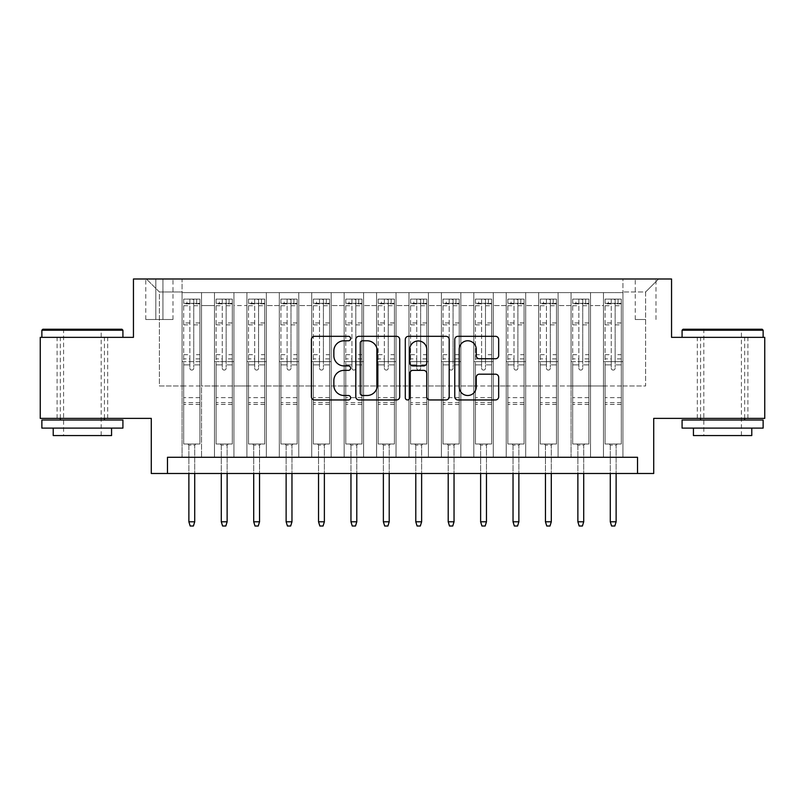 <?xml version="1.0" encoding="UTF-8"?>
<svg xmlns="http://www.w3.org/2000/svg" width="805" height="805" viewBox="0 0 805 805"><rect width="100%" height="100%" fill="white"/><g stroke="black" fill="none" stroke-linecap="round" stroke-linejoin="round"><path stroke-width="0.6" stroke-dasharray="4.03 3.02" d="M350.638 338.543A2.224 2.224 0 0 0 348.404 336.319L314.604 336.319A3.18 3.18 0 0 0 311.424 339.499L311.424 396.774A3.18 3.18 0 0 0 314.604 399.954L348.404 399.954A2.224 2.224 0 0 0 350.638 397.73A2.224 2.224 0 0 0 348.404 395.507L344.037 395.507A10.183 10.183 0 0 1 333.854 385.323L333.854 380.544A10.183 10.183 0 0 1 344.037 370.37L348.404 370.37A2.224 2.224 0 0 0 350.638 368.137A2.224 2.224 0 0 0 348.404 365.913L344.037 365.913A10.183 10.183 0 0 1 333.854 355.73L333.854 350.96A10.183 10.183 0 0 1 344.037 340.777L348.404 340.777A2.224 2.224 0 0 0 350.638 338.543M722.608 337.345L682.087 337.345L722.608 337.345M722.608 418.389L697.321 418.389L722.608 418.389M82.392 337.345L122.913 337.345L82.392 337.345M82.392 418.389L107.679 418.389L82.392 418.389M645.62 278.993L635.246 278.993L645.62 278.993M645.62 319.515L635.246 319.515L645.62 319.515M764.75 337.345L764.75 418.389L653.72 418.389L653.72 473.491L151.28 473.491L151.28 418.389L40.25 418.389L40.25 337.345L133.449 337.345L133.449 278.993L671.551 278.993L671.551 337.345L764.75 337.345M622.929 457.28L622.929 292.607L182.071 292.607L182.071 457.28L201.522 457.28L182.071 457.28L201.522 457.28L182.071 457.28L182.071 292.607L201.522 292.607L201.522 457.28L201.522 292.607L201.522 385.967L214.482 385.967L201.522 385.967L201.522 292.607L182.071 292.607L622.929 292.607L622.929 457.28L603.478 457.28L603.478 292.607L571.067 292.607L571.067 457.28L571.067 292.607L590.518 292.607L590.518 457.28L590.518 292.607L590.518 385.967L590.518 292.607L603.478 292.607L603.478 457.28L622.929 457.28L603.478 457.28L622.929 457.28L622.929 291.963L622.929 385.967L645.62 385.967L645.62 291.963L622.929 291.963L645.62 291.963L645.62 385.967L622.929 385.967L622.929 361.656L622.929 457.28M571.067 457.28L590.518 457.28L571.067 457.28L590.518 457.28L571.067 457.28L571.067 361.656L571.067 385.967L558.096 385.967L558.096 305.578L558.096 385.967L571.067 385.967L571.067 305.578L571.067 385.967L603.478 385.967L590.518 385.967L590.518 361.656L590.518 385.967L571.067 385.967L571.067 361.656L590.518 361.656L590.518 457.28L590.518 361.656L571.067 361.656L571.067 457.28M558.096 457.28L558.096 292.607L538.646 292.607L538.646 457.28L538.646 292.607L558.096 292.607L558.096 457.28L538.646 457.28L558.096 457.28L538.646 457.28L558.096 457.28L558.096 361.656L558.096 457.28M525.685 457.28L525.685 292.607L506.234 292.607L506.234 457.28L506.234 292.607L525.685 292.607L525.685 457.28L506.234 457.28L525.685 457.28L506.234 457.28L525.685 457.28L525.685 305.578L525.685 385.967L538.646 385.967L525.685 385.967L525.685 361.656L525.685 457.28M493.264 457.28L493.264 292.607L473.813 292.607L473.813 457.28L473.813 292.607L493.264 292.607L493.264 457.28L473.813 457.28L493.264 457.28L473.813 457.28L493.264 457.28L493.264 305.578L493.264 385.967L506.234 385.967L493.264 385.967L493.264 361.656L493.264 457.28M460.852 457.28L460.852 292.607L441.402 292.607L441.402 457.28L441.402 292.607L460.852 292.607L460.852 457.28L441.402 457.28L460.852 457.28L441.402 457.28L460.852 457.28L460.852 305.578L460.852 385.967L473.813 385.967L460.852 385.967L460.852 361.656L460.852 457.28M428.431 457.28L428.431 292.607L408.98 292.607L408.98 457.28L408.98 292.607L428.431 292.607L428.431 457.28L408.98 457.28L428.431 457.28L408.98 457.28L428.431 457.28L428.431 305.578L428.431 385.967L441.402 385.967L428.431 385.967L428.431 361.656L428.431 457.28M396.02 457.28L396.02 292.607L376.569 292.607L376.569 457.28L376.569 292.607L396.02 292.607L396.02 457.28L376.569 457.28L396.02 457.28L376.569 457.28L396.02 457.28L396.02 305.578L396.02 385.967L408.98 385.967L396.02 385.967L396.02 361.656L396.02 457.28M363.598 457.28L363.598 292.607L344.148 292.607L344.148 457.28L344.148 292.607L363.598 292.607L363.598 457.28L344.148 457.28L363.598 457.28L344.148 457.28L363.598 457.28L363.598 305.578L363.598 385.967L376.569 385.967L363.598 385.967L363.598 361.656L363.598 457.28M331.187 457.28L331.187 292.607L311.736 292.607L311.736 457.28L311.736 292.607L331.187 292.607L331.187 457.28L311.736 457.28L331.187 457.28L311.736 457.28L331.187 457.28L331.187 305.578L331.187 385.967L344.148 385.967L331.187 385.967L331.187 361.656L331.187 457.28M298.766 457.28L298.766 292.607L279.315 292.607L279.315 457.28L279.315 292.607L298.766 292.607L298.766 457.28L279.315 457.28L298.766 457.28L279.315 457.28L298.766 457.28L298.766 305.578L298.766 385.967L311.736 385.967L298.766 385.967L298.766 361.656L298.766 457.28M266.354 457.28L266.354 292.607L246.904 292.607L246.904 457.28L246.904 292.607L266.354 292.607L266.354 457.28L246.904 457.28L266.354 457.28L246.904 457.28L266.354 457.28L266.354 305.578L266.354 385.967L279.315 385.967L266.354 385.967L266.354 361.656L266.354 457.28M233.933 457.28L233.933 292.607L214.482 292.607L214.482 457.28L214.482 292.607L233.933 292.607L233.933 457.28L214.482 457.28L233.933 457.28L214.482 457.28L233.933 457.28L233.933 361.656L233.933 457.28M603.478 305.578L603.478 385.967L603.478 292.607L603.478 305.578L590.518 305.578L603.478 305.578M538.646 305.578L538.646 385.967L538.646 292.607L525.685 292.607L525.685 305.578L525.685 292.607L538.646 292.607L538.646 305.578L525.685 305.578L538.646 305.578M506.234 305.578L506.234 385.967L506.234 292.607L493.264 292.607L493.264 305.578L493.264 292.607L506.234 292.607L506.234 305.578L493.264 305.578L506.234 305.578M473.813 305.578L473.813 385.967L473.813 292.607L460.852 292.607L460.852 305.578L460.852 292.607L473.813 292.607L473.813 305.578L460.852 305.578L473.813 305.578M441.402 305.578L441.402 385.967L441.402 292.607L428.431 292.607L428.431 305.578L428.431 292.607L441.402 292.607L441.402 305.578L428.431 305.578L441.402 305.578M408.98 305.578L408.98 385.967L408.98 292.607L396.02 292.607L396.02 305.578L396.02 292.607L408.98 292.607L408.98 305.578L396.02 305.578L408.98 305.578M376.569 305.578L376.569 385.967L376.569 292.607L363.598 292.607L363.598 305.578L363.598 292.607L376.569 292.607L376.569 305.578L363.598 305.578L376.569 305.578M344.148 305.578L344.148 385.967L344.148 292.607L331.187 292.607L331.187 305.578L331.187 292.607L344.148 292.607L344.148 305.578L331.187 305.578L344.148 305.578M311.736 305.578L311.736 385.967L311.736 292.607L298.766 292.607L298.766 305.578L298.766 292.607L311.736 292.607L311.736 305.578L298.766 305.578L311.736 305.578M279.315 305.578L279.315 385.967L279.315 292.607L266.354 292.607L266.354 305.578L266.354 292.607L279.315 292.607L279.315 305.578L266.354 305.578L279.315 305.578M233.933 305.578L233.933 385.967L233.933 292.607L233.933 305.578L246.904 305.578L246.904 385.967L233.933 385.967L246.904 385.967L246.904 292.607L233.933 292.607L246.904 292.607L246.904 305.578L233.933 305.578M167.48 473.491L167.48 457.28L167.48 473.491L167.48 457.28L637.52 457.28L167.48 457.28L637.52 457.28L637.52 473.491M155.818 278.993L145.765 278.993L155.818 278.993L155.818 319.515L145.765 319.515L162.942 319.515L155.818 319.515L155.818 278.993M162.942 278.993L172.995 278.993L162.942 278.993L162.942 319.515L172.995 319.515L162.942 319.515L162.942 278.993M622.929 278.993L182.071 278.993L658.591 278.993L622.929 278.993L622.929 292.607L622.929 278.993M182.071 278.993L146.409 278.993L182.071 278.993L182.071 385.967L159.38 385.967L159.38 291.963L182.071 291.963L159.38 291.963L146.409 278.993L159.38 291.963L159.38 385.967L182.071 385.967L182.071 278.993M214.482 305.578L214.482 385.967L214.482 292.607L201.522 292.607L214.482 292.607L214.482 305.578L201.522 305.578L214.482 305.578M571.067 292.607L558.096 292.607L558.096 305.578L558.096 292.607L571.067 292.607L571.067 305.578L571.067 292.607M538.646 385.967L558.096 385.967L538.646 385.967L538.646 361.656L538.646 385.967M506.234 385.967L525.685 385.967L506.234 385.967L506.234 361.656L506.234 385.967M473.813 385.967L493.264 385.967L473.813 385.967L473.813 361.656L473.813 385.967M441.402 385.967L460.852 385.967L441.402 385.967L441.402 361.656L441.402 385.967M408.98 385.967L428.431 385.967L408.98 385.967L408.98 361.656L408.98 385.967M376.569 385.967L396.02 385.967L376.569 385.967L376.569 361.656L376.569 385.967M344.148 385.967L363.598 385.967L344.148 385.967L344.148 361.656L344.148 385.967M311.736 385.967L331.187 385.967L311.736 385.967L311.736 361.656L311.736 385.967M279.315 385.967L298.766 385.967L279.315 385.967L279.315 361.656L279.315 385.967M246.904 385.967L266.354 385.967L246.904 385.967L246.904 361.656L246.904 385.967M214.482 385.967L233.933 385.967L233.933 361.656L233.933 385.967L214.482 385.967L214.482 361.656L233.933 361.656L214.482 361.656L214.482 457.28L214.482 385.967M182.071 385.967L201.522 385.967L201.522 361.656L201.522 457.28L201.522 361.656L201.522 385.967L182.071 385.967L182.071 361.656L201.522 361.656L182.071 361.656L182.071 457.28L182.071 385.967M603.478 385.967L622.929 385.967L603.478 385.967L603.478 361.656L603.478 385.967M182.071 361.656L201.522 361.656L182.071 361.656M214.482 361.656L233.933 361.656L214.482 361.656M246.904 361.656L266.354 361.656L246.904 361.656L246.904 457.28L246.904 361.656L266.354 361.656L246.904 361.656M279.315 361.656L298.766 361.656L279.315 361.656L279.315 457.28L279.315 361.656L298.766 361.656L279.315 361.656M311.736 361.656L331.187 361.656L311.736 361.656L311.736 457.28L311.736 361.656L331.187 361.656L311.736 361.656M344.148 361.656L363.598 361.656L344.148 361.656L344.148 457.28L344.148 361.656L363.598 361.656L344.148 361.656M376.569 361.656L396.02 361.656L376.569 361.656L376.569 457.28L376.569 361.656L396.02 361.656L376.569 361.656M408.98 361.656L428.431 361.656L408.98 361.656L408.98 457.28L408.98 361.656L428.431 361.656L408.98 361.656M441.402 361.656L460.852 361.656L441.402 361.656L441.402 457.28L441.402 361.656L460.852 361.656L441.402 361.656M473.813 361.656L493.264 361.656L473.813 361.656L473.813 457.28L473.813 361.656L493.264 361.656L473.813 361.656M506.234 361.656L525.685 361.656L506.234 361.656L506.234 457.28L506.234 361.656L525.685 361.656L506.234 361.656M538.646 361.656L558.096 361.656L538.646 361.656L538.646 457.28L538.646 361.656L558.096 361.656L538.646 361.656M571.067 361.656L590.518 361.656L571.067 361.656M603.478 361.656L622.929 361.656L603.478 361.656L603.478 457.28L603.478 361.656L622.929 361.656L603.478 361.656M658.591 278.993L645.62 291.963L658.591 278.993M399.713 396.774L399.713 339.499A3.18 3.18 0 0 0 396.533 336.319L358.99 336.319A3.18 3.18 0 0 0 355.81 339.499L355.81 396.774A3.18 3.18 0 0 0 358.99 399.954L396.533 399.954A3.18 3.18 0 0 0 399.713 396.774M362.492 340.777A2.224 2.224 0 0 0 360.258 343L360.258 393.273A2.224 2.224 0 0 0 362.492 395.507L367.1 395.507A10.183 10.183 0 0 0 377.283 385.323L377.283 350.96A10.183 10.183 0 0 0 367.1 340.777L362.492 340.777M408.467 336.319L446.01 336.319A3.18 3.18 0 0 1 449.19 339.499L449.19 396.774A3.18 3.18 0 0 1 446.01 399.954L429.94 399.954A3.18 3.18 0 0 1 426.761 396.774L426.761 373.55A3.18 3.18 0 0 0 423.581 370.37L412.925 370.37A3.18 3.18 0 0 0 409.735 373.55L409.735 397.73A2.224 2.224 0 0 1 407.511 399.954A2.224 2.224 0 0 1 405.287 397.73L405.287 339.499A3.18 3.18 0 0 1 408.467 336.319M426.761 349.45A8.513 8.513 0 0 0 418.248 340.938A8.513 8.513 0 0 0 409.735 349.45L409.735 362.733A3.18 3.18 0 0 0 412.925 365.913L423.581 365.913A3.18 3.18 0 0 0 426.761 362.733L426.761 349.45M479.418 358.748L495.488 358.748A3.18 3.18 0 0 0 498.667 355.569L498.667 339.499A3.18 3.18 0 0 0 495.488 336.319L457.944 336.319A3.18 3.18 0 0 0 454.765 339.499L454.765 396.774A3.18 3.18 0 0 0 457.944 399.954L495.488 399.954A3.18 3.18 0 0 0 498.667 396.774L498.667 377.364A3.18 3.18 0 0 0 495.488 374.184L479.418 374.184A3.18 3.18 0 0 0 476.238 377.364L476.238 386.994A8.513 8.513 0 0 1 467.725 395.507A8.513 8.513 0 0 1 459.212 386.994L459.212 349.29A8.513 8.513 0 0 1 467.725 340.777A8.513 8.513 0 0 1 476.238 349.29L476.238 355.569A3.18 3.18 0 0 0 479.418 358.748M189.849 368.137A1.942 1.942 90.3 0 0 191.791 370.089A1.942 1.942 -89.7 0 1 189.849 368.137L189.849 364.886L189.849 368.137M196.662 299.088L196.662 303.304L199.902 303.314L199.902 299.098L183.691 299.098L183.691 443.988L183.691 364.886L189.849 364.886L189.849 358.889L183.691 358.889M183.691 299.098L183.691 364.886L189.849 364.886L189.849 304.159C191.147 303.032 192.445 303.032 193.743 304.159L193.743 354.683L199.902 354.683L199.902 443.988L183.691 443.988L195.846 443.988L194.709 445.125L188.873 445.125L194.709 445.125L194.709 521.791L188.873 521.791L188.873 445.125L187.746 443.988L188.873 445.125L188.873 473.491M199.902 303.314L199.902 354.683M199.902 299.098L199.902 443.988L195.846 443.988L194.709 445.125L194.709 473.491M196.662 303.304L186.931 303.304L186.931 299.088M183.691 303.314L186.931 303.304M193.743 368.137A1.942 1.942 -89.7 0 1 191.791 370.089A1.942 1.942 90.3 0 0 193.743 368.137L193.743 364.886L193.743 368.137M199.902 358.889L193.743 358.889L193.743 364.886L193.743 354.683M193.743 358.889L193.743 299.49L189.849 299.49L189.849 358.889M199.821 299.088L183.771 299.088L199.821 299.088M183.771 303.304L199.821 303.304L183.771 303.304M199.902 404.442L183.691 404.442M188.873 521.791L190.171 526.007L193.411 526.007L194.709 521.791M193.743 304.159L193.743 299.49M189.849 304.159L189.849 299.49L189.849 304.159M121.937 329.235L42.846 329.235M41.87 330.211L122.913 330.211M41.87 428.109L122.913 428.109M41.87 420.009L122.913 420.009M53.221 435.565L111.563 435.565M82.392 330.211L63.585 330.211L82.392 330.211M762.154 329.235L683.063 329.235M682.087 330.211L763.13 330.211M682.087 428.109L763.13 428.109M682.087 420.009L763.13 420.009M693.437 435.565L751.779 435.565M722.608 330.211L703.812 330.211L722.608 330.211M222.271 368.137A1.942 1.942 90.3 0 0 224.213 370.089A1.942 1.942 -89.7 0 1 222.271 368.137L222.271 364.886L222.271 368.137M229.073 299.088L229.073 303.304L232.313 303.314L232.313 299.098L216.112 299.098L216.112 443.988L216.112 364.886L222.271 364.886L222.271 358.889L216.112 358.889M216.112 299.098L216.112 364.886L222.271 364.886L222.271 304.159C223.559 303.032 224.857 303.032 226.155 304.159L226.155 354.683L232.313 354.683L232.313 443.988L216.112 443.988L228.268 443.988L227.131 445.125L221.294 445.125L227.131 445.125L227.131 521.791L221.294 521.791L221.294 445.125L220.157 443.988L221.294 445.125L221.294 473.491M232.313 303.314L232.313 354.683M232.313 299.098L232.313 443.988L228.268 443.988L227.131 445.125L227.131 473.491M229.073 303.304L219.352 303.304L219.352 299.088M216.112 303.314L219.352 303.304M226.155 368.137A1.942 1.942 -89.7 0 1 224.213 370.089A1.942 1.942 90.3 0 0 226.155 368.137L226.155 364.886L226.155 368.137M232.313 358.889L226.155 358.889L226.155 364.886L226.155 354.683M226.155 358.889L226.155 299.49L222.271 299.49L222.271 358.889M232.232 299.088L216.193 299.088L232.232 299.088M216.193 303.304L232.232 303.304L216.193 303.304M232.313 404.442L216.112 404.442M221.294 521.791L222.593 526.007L225.833 526.007L227.131 521.791M226.155 304.159L226.155 299.49M222.271 304.159L222.271 299.49L222.271 304.159M254.682 368.137A1.942 1.942 90.3 0 0 256.624 370.089A1.942 1.942 -89.7 0 1 254.682 368.137L254.682 364.886L254.682 368.137M261.494 299.088L261.494 303.304L264.734 303.314L264.734 299.098L248.524 299.098L248.524 443.988L248.524 364.886L254.682 364.886L254.682 358.889L248.524 358.889M248.524 299.098L248.524 364.886L254.682 364.886L254.682 304.159C255.98 303.032 257.268 303.032 258.576 304.159L258.576 354.683L264.734 354.683L264.734 443.988L248.524 443.988L260.679 443.988L259.542 445.125L253.706 445.125L259.542 445.125L259.542 521.791L253.706 521.791L253.706 445.125L252.579 443.988L253.706 445.125L253.706 473.491M264.734 303.314L264.734 354.683M264.734 299.098L264.734 443.988L260.679 443.988L259.542 445.125L259.542 473.491M261.494 303.304L251.764 303.304L251.764 299.088M248.524 303.314L251.764 303.304M258.576 368.137A1.942 1.942 -89.7 0 1 256.624 370.089A1.942 1.942 90.3 0 0 258.576 368.137L258.576 364.886L258.576 368.137M264.734 358.889L258.576 358.889L258.576 364.886L258.576 354.683M258.576 358.889L258.576 299.49L254.682 299.49L254.682 358.889M264.654 299.088L248.604 299.088L264.654 299.088M248.604 303.304L264.654 303.304L248.604 303.304M264.734 404.442L248.524 404.442M253.706 521.791L255.004 526.007L258.244 526.007L259.542 521.791M258.576 304.159L258.576 299.49M254.682 304.159L254.682 299.49L254.682 304.159M287.103 368.137A1.942 1.942 90.3 0 0 289.045 370.089A1.942 1.942 -89.7 0 1 287.103 368.137L287.103 364.886L287.103 368.137M293.906 299.088L293.906 303.304L297.146 303.314L297.146 299.098L280.935 299.098L280.935 443.988L280.935 364.886L287.103 364.886L287.103 358.889L280.935 358.889M280.935 299.098L280.935 364.886L287.103 364.886L287.103 304.159C288.391 303.032 289.689 303.032 290.987 304.159L290.987 354.683L297.146 354.683L297.146 443.988L280.935 443.988L293.101 443.988L291.963 445.125L286.127 445.125L291.963 445.125L291.963 521.791L286.127 521.791L286.127 445.125L284.99 443.988L286.127 445.125L286.127 473.491M297.146 303.314L297.146 354.683M297.146 299.098L297.146 443.988L293.101 443.988L291.963 445.125L291.963 473.491M293.906 303.304L284.185 303.304L284.185 299.088M280.935 303.314L284.185 303.304M290.987 368.137A1.942 1.942 -89.7 0 1 289.045 370.089A1.942 1.942 90.3 0 0 290.987 368.137L290.987 364.886L290.987 368.137M297.146 358.889L290.987 358.889L290.987 364.886L290.987 354.683M290.987 358.889L290.987 299.49L287.103 299.49L287.103 358.889M297.065 299.088L281.026 299.088L297.065 299.088M281.026 303.304L297.065 303.304L281.026 303.304M297.146 404.442L280.935 404.442M286.127 521.791L287.425 526.007L290.665 526.007L291.963 521.791M290.987 304.159L290.987 299.49M287.103 304.159L287.103 299.49L287.103 304.159M319.515 368.137A1.942 1.942 90.3 0 0 321.457 370.089A1.942 1.942 -89.7 0 1 319.515 368.137L319.515 364.886L319.515 368.137M326.327 299.088L326.327 303.304L329.567 303.314L329.567 299.098L313.356 299.098L313.356 443.988L313.356 364.886L319.515 364.886L319.515 358.889L313.356 358.889M313.356 299.098L313.356 364.886L319.515 364.886L319.515 304.159C320.813 303.032 322.101 303.032 323.409 304.159L323.409 354.683L329.567 354.683L329.567 443.988L313.356 443.988L325.512 443.988L324.375 445.125L318.539 445.125L324.375 445.125L324.375 521.791L318.539 521.791L318.539 445.125L317.412 443.988L318.539 445.125L318.539 473.491M329.567 303.314L329.567 354.683M329.567 299.098L329.567 443.988L325.512 443.988L324.375 445.125L324.375 473.491M326.327 303.304L316.596 303.304L316.596 299.088M313.356 303.314L316.596 303.304M323.409 368.137A1.942 1.942 -89.7 0 1 321.457 370.089A1.942 1.942 90.3 0 0 323.409 368.137L323.409 364.886L323.409 368.137M329.567 358.889L323.409 358.889L323.409 364.886L323.409 354.683M323.409 358.889L323.409 299.49L319.515 299.49L319.515 358.889M329.487 299.088L313.437 299.088L329.487 299.088M313.437 303.304L329.487 303.304L313.437 303.304M329.567 404.442L313.356 404.442M318.539 521.791L319.837 526.007L323.077 526.007L324.375 521.791M323.409 304.159L323.409 299.49M319.515 304.159L319.515 299.49L319.515 304.159M351.926 368.137A1.942 1.942 90.3 0 0 353.878 370.089A1.942 1.942 -89.7 0 1 351.926 368.137L351.926 364.886L351.926 368.137M358.738 299.088L358.738 303.304L361.978 303.314L361.978 299.098L345.768 299.098L345.768 443.988L345.768 364.886L351.926 364.886L351.926 358.889L345.768 358.889M345.768 299.098L345.768 364.886L351.926 364.886L351.926 304.159C353.224 303.032 354.522 303.032 355.82 304.159L355.82 354.683L361.978 354.683L361.978 443.988L345.768 443.988L357.923 443.988L356.796 445.125L350.96 445.125L356.796 445.125L356.796 521.791L350.96 521.791L350.96 445.125L349.823 443.988L350.96 445.125L350.96 473.491M361.978 303.314L361.978 354.683M361.978 299.098L361.978 443.988L357.923 443.988L356.796 445.125L356.796 473.491M358.738 303.304L349.018 303.304L349.018 299.088M345.768 303.314L349.018 303.304M355.82 368.137A1.942 1.942 -89.7 0 1 353.878 370.089A1.942 1.942 90.3 0 0 355.82 368.137L355.82 364.886L355.82 368.137M361.978 358.889L355.82 358.889L355.82 364.886L355.82 354.683M355.82 358.889L355.82 299.49L351.926 299.49L351.926 358.889M361.898 299.088L345.848 299.088L361.898 299.088M345.848 303.304L361.898 303.304L345.848 303.304M361.978 404.442L345.768 404.442M350.96 521.791L352.258 526.007L355.498 526.007L356.796 521.791M355.82 304.159L355.82 299.49M351.926 304.159L351.926 299.49L351.926 304.159M384.347 368.137A1.942 1.942 90.3 0 0 386.289 370.089A1.942 1.942 -89.7 0 1 384.347 368.137L384.347 364.886L384.347 368.137M391.15 299.088L391.15 303.304L394.4 303.314L394.4 299.098L378.189 299.098L378.189 443.988L378.189 364.886L384.347 364.886L384.347 358.889L378.189 358.889M378.189 299.098L378.189 364.886L384.347 364.886L384.347 304.159C385.645 303.032 386.933 303.032 388.241 304.159L388.241 354.683L394.4 354.683L394.4 443.988L378.189 443.988L390.345 443.988L389.207 445.125L383.371 445.125L389.207 445.125L389.207 521.791L383.371 521.791L383.371 445.125L382.244 443.988L383.371 445.125L383.371 473.491M394.4 303.314L394.4 354.683M394.4 299.098L394.4 443.988L390.345 443.988L389.207 445.125L389.207 473.491M391.15 303.304L381.429 303.304L381.429 299.088M378.189 303.314L381.429 303.304M388.241 368.137A1.942 1.942 -89.7 0 1 386.289 370.089A1.942 1.942 90.3 0 0 388.241 368.137L388.241 364.886L388.241 368.137M394.4 358.889L388.241 358.889L388.241 364.886L388.241 354.683M388.241 358.889L388.241 299.49L384.347 299.49L384.347 358.889M394.319 299.088L378.27 299.088L394.319 299.088M378.27 303.304L394.319 303.304L378.27 303.304M394.4 404.442L378.189 404.442M383.371 521.791L384.669 526.007L387.909 526.007L389.207 521.791M388.241 304.159L388.241 299.49M384.347 304.159L384.347 299.49L384.347 304.159M416.759 368.137A1.942 1.942 90.3 0 0 418.711 370.089A1.942 1.942 -89.7 0 1 416.759 368.137L416.759 364.886L416.759 368.137M423.571 299.088L423.571 303.304L426.811 303.314L426.811 299.098L410.6 299.098L410.6 443.988L410.6 364.886L416.759 364.886L416.759 358.889L410.6 358.889M410.6 299.098L410.6 364.886L416.759 364.886L416.759 304.159C418.057 303.032 419.355 303.032 420.653 304.159L420.653 354.683L426.811 354.683L426.811 443.988L410.6 443.988L422.756 443.988L421.629 445.125L415.793 445.125L421.629 445.125L421.629 521.791L415.793 521.791L415.793 445.125L414.656 443.988L415.793 445.125L415.793 473.491M426.811 303.314L426.811 354.683M426.811 299.098L426.811 443.988L422.756 443.988L421.629 445.125L421.629 473.491M423.571 303.304L413.851 303.304L413.851 299.088M410.6 303.314L413.851 303.304M420.653 368.137A1.942 1.942 -89.7 0 1 418.711 370.089A1.942 1.942 90.3 0 0 420.653 368.137L420.653 364.886L420.653 368.137M426.811 358.889L420.653 358.889L420.653 364.886L420.653 354.683M420.653 358.889L420.653 299.49L416.759 299.49L416.759 358.889M426.731 299.088L410.681 299.088L426.731 299.088M410.681 303.304L426.731 303.304L410.681 303.304M426.811 404.442L410.6 404.442M415.793 521.791L417.091 526.007L420.331 526.007L421.629 521.791M420.653 304.159L420.653 299.49M416.759 304.159L416.759 299.49L416.759 304.159M449.18 368.137A1.942 1.942 90.3 0 0 451.122 370.089A1.942 1.942 -89.7 0 1 449.18 368.137L449.18 364.886L449.18 368.137M455.982 299.088L455.982 303.304L459.232 303.314L459.232 299.098L443.022 299.098L443.022 443.988L443.022 364.886L449.18 364.886L449.18 358.889L443.022 358.889M443.022 299.098L443.022 364.886L449.18 364.886L449.18 304.159C450.468 303.032 451.766 303.032 453.074 304.159L453.074 354.683L459.232 354.683L459.232 443.988L443.022 443.988L455.177 443.988L454.04 445.125L448.204 445.125L454.04 445.125L454.04 521.791L448.204 521.791L448.204 445.125L447.077 443.988L448.204 445.125L448.204 473.491M459.232 303.314L459.232 354.683M459.232 299.098L459.232 443.988L455.177 443.988L454.04 445.125L454.04 473.491M455.982 303.304L446.262 303.304L446.262 299.088M443.022 303.314L446.262 303.304M453.074 368.137A1.942 1.942 -89.7 0 1 451.122 370.089A1.942 1.942 90.3 0 0 453.074 368.137L453.074 364.886L453.074 368.137M459.232 358.889L453.074 358.889L453.074 364.886L453.074 354.683M453.074 358.889L453.074 299.49L449.18 299.49L449.18 358.889M459.152 299.088L443.102 299.088L459.152 299.088M443.102 303.304L459.152 303.304L443.102 303.304M459.232 404.442L443.022 404.442M448.204 521.791L449.502 526.007L452.742 526.007L454.04 521.791M453.074 304.159L453.074 299.49M449.18 304.159L449.18 299.49L449.18 304.159M481.591 368.137A1.942 1.942 90.3 0 0 483.543 370.089A1.942 1.942 -89.7 0 1 481.591 368.137L481.591 364.886L481.591 368.137M488.404 299.088L488.404 303.304L491.644 303.314L491.644 299.098L475.433 299.098L475.433 443.988L475.433 364.886L481.591 364.886L481.591 358.889L475.433 358.889M475.433 299.098L475.433 364.886L481.591 364.886L481.591 304.159C482.889 303.032 484.187 303.032 485.485 304.159L485.485 354.683L491.644 354.683L491.644 443.988L475.433 443.988L487.589 443.988L486.462 445.125L480.625 445.125L486.462 445.125L486.462 521.791L480.625 521.791L480.625 445.125L479.488 443.988L480.625 445.125L480.625 473.491M491.644 303.314L491.644 354.683M491.644 299.098L491.644 443.988L487.589 443.988L486.462 445.125L486.462 473.491M488.404 303.304L478.673 303.304L478.673 299.088M475.433 303.314L478.673 303.304M485.485 368.137A1.942 1.942 -89.7 0 1 483.543 370.089A1.942 1.942 90.3 0 0 485.485 368.137L485.485 364.886L485.485 368.137M491.644 358.889L485.485 358.889L485.485 364.886L485.485 354.683M485.485 358.889L485.485 299.49L481.591 299.49L481.591 358.889M491.563 299.088L475.514 299.088L491.563 299.088M475.514 303.304L491.563 303.304L475.514 303.304M491.644 404.442L475.433 404.442M480.625 521.791L481.923 526.007L485.163 526.007L486.462 521.791M485.485 304.159L485.485 299.49M481.591 304.159L481.591 299.49L481.591 304.159M514.013 368.137A1.942 1.942 90.3 0 0 515.955 370.089A1.942 1.942 -89.7 0 1 514.013 368.137L514.013 364.886L514.013 368.137M520.815 299.088L520.815 303.304L524.065 303.314L524.065 299.098L507.854 299.098L507.854 443.988L507.854 364.886L514.013 364.886L514.013 358.889L507.854 358.889M507.854 299.098L507.854 364.886L514.013 364.886L514.013 304.159C515.301 303.032 516.599 303.032 517.897 304.159L517.897 354.683L524.065 354.683L524.065 443.988L507.854 443.988L520.01 443.988L518.873 445.125L513.037 445.125L518.873 445.125L518.873 521.791L513.037 521.791L513.037 445.125L511.9 443.988L513.037 445.125L513.037 473.491M524.065 303.314L524.065 354.683M524.065 299.098L524.065 443.988L520.01 443.988L518.873 445.125L518.873 473.491M520.815 303.304L511.095 303.304L511.095 299.088M507.854 303.314L511.095 303.304M517.897 368.137A1.942 1.942 -89.7 0 1 515.955 370.089A1.942 1.942 90.3 0 0 517.897 368.137L517.897 364.886L517.897 368.137M524.065 358.889L517.897 358.889L517.897 364.886L517.897 354.683M517.897 358.889L517.897 299.49L514.013 299.49L514.013 358.889M523.975 299.088L507.935 299.088L523.975 299.088M507.935 303.304L523.975 303.304L507.935 303.304M524.065 404.442L507.854 404.442M513.037 521.791L514.335 526.007L517.575 526.007L518.873 521.791M517.897 304.159L517.897 299.49M514.013 304.159L514.013 299.49L514.013 304.159M546.424 368.137A1.942 1.942 90.3 0 0 548.376 370.089A1.942 1.942 -89.7 0 1 546.424 368.137L546.424 364.886L546.424 368.137M553.236 299.088L553.236 303.304L556.476 303.314L556.476 299.098L540.266 299.098L540.266 443.988L540.266 364.886L546.424 364.886L546.424 358.889L540.266 358.889M540.266 299.098L540.266 364.886L546.424 364.886L546.424 304.159C547.722 303.032 549.02 303.032 550.318 304.159L550.318 354.683L556.476 354.683L556.476 443.988L540.266 443.988L552.421 443.988L551.294 445.125L545.458 445.125L551.294 445.125L551.294 521.791L545.458 521.791L545.458 445.125L544.321 443.988L545.458 445.125L545.458 473.491M556.476 303.314L556.476 354.683M556.476 299.098L556.476 443.988L552.421 443.988L551.294 445.125L551.294 473.491M553.236 303.304L543.506 303.304L543.506 299.088M540.266 303.314L543.506 303.304M550.318 368.137A1.942 1.942 -89.7 0 1 548.376 370.089A1.942 1.942 90.3 0 0 550.318 368.137L550.318 364.886L550.318 368.137M556.476 358.889L550.318 358.889L550.318 364.886L550.318 354.683M550.318 358.889L550.318 299.49L546.424 299.49L546.424 358.889M556.396 299.088L540.346 299.088L556.396 299.088M540.346 303.304L556.396 303.304L540.346 303.304M556.476 404.442L540.266 404.442M545.458 521.791L546.756 526.007L549.996 526.007L551.294 521.791M550.318 304.159L550.318 299.49M546.424 304.159L546.424 299.49L546.424 304.159M578.845 368.137A1.942 1.942 90.3 0 0 580.787 370.089A1.942 1.942 -89.7 0 1 578.845 368.137L578.845 364.886L578.845 368.137M585.648 299.088L585.648 303.304L588.888 303.314L588.888 299.098L572.687 299.098L572.687 443.988L572.687 364.886L578.845 364.886L578.845 358.889L572.687 358.889M572.687 299.098L572.687 364.886L578.845 364.886L578.845 304.159C580.133 303.032 581.431 303.032 582.729 304.159L582.729 354.683L588.888 354.683L588.888 443.988L572.687 443.988L584.843 443.988L583.706 445.125L577.869 445.125L583.706 445.125L583.706 521.791L577.869 521.791L577.869 445.125L576.732 443.988L577.869 445.125L577.869 473.491M588.888 303.314L588.888 354.683M588.888 299.098L588.888 443.988L584.843 443.988L583.706 445.125L583.706 473.491M585.648 303.304L575.927 303.304L575.927 299.088M572.687 303.314L575.927 303.304M582.729 368.137A1.942 1.942 -89.7 0 1 580.787 370.089A1.942 1.942 90.3 0 0 582.729 368.137L582.729 364.886L582.729 368.137M588.888 358.889L582.729 358.889L582.729 364.886L582.729 354.683M582.729 358.889L582.729 299.49L578.845 299.49L578.845 358.889M588.807 299.088L572.768 299.088L588.807 299.088M572.768 303.304L588.807 303.304L572.768 303.304M588.888 404.442L572.687 404.442M577.869 521.791L579.167 526.007L582.407 526.007L583.706 521.791M582.729 304.159L582.729 299.49M578.845 304.159L578.845 299.49L578.845 304.159M611.257 368.137A1.942 1.942 90.3 0 0 613.209 370.089A1.942 1.942 -89.7 0 1 611.257 368.137L611.257 364.886L611.257 368.137M618.069 299.088L618.069 303.304L621.309 303.314L621.309 299.098L605.098 299.098L605.098 443.988L605.098 364.886L611.257 364.886L611.257 358.889L605.098 358.889M605.098 299.098L605.098 364.886L611.257 364.886L611.257 304.159C612.555 303.032 613.853 303.032 615.151 304.159L615.151 354.683L621.309 354.683L621.309 443.988L605.098 443.988L617.254 443.988L616.127 445.125L610.291 445.125L616.127 445.125L616.127 521.791L610.291 521.791L610.291 445.125L609.154 443.988L610.291 445.125L610.291 473.491M621.309 303.314L621.309 354.683M621.309 299.098L621.309 443.988L617.254 443.988L616.127 445.125L616.127 473.491M618.069 303.304L608.338 303.304L608.338 299.088M605.098 303.314L608.338 303.304M615.151 368.137A1.942 1.942 -89.7 0 1 613.209 370.089A1.942 1.942 90.3 0 0 615.151 368.137L615.151 364.886L615.151 368.137M621.309 358.889L615.151 358.889L615.151 364.886L615.151 354.683M615.151 358.889L615.151 299.49L611.257 299.49L611.257 358.889M621.229 299.088L605.179 299.088L621.229 299.088M605.179 303.304L621.229 303.304L605.179 303.304M621.309 404.442L605.098 404.442M610.291 521.791L611.589 526.007L614.829 526.007L616.127 521.791M615.151 304.159L615.151 299.49M611.257 304.159L611.257 299.49L611.257 304.159M571.067 305.578L558.096 305.578L571.067 305.578M199.902 397.64L183.691 397.64M199.902 364.886L193.743 364.886L199.902 364.886M183.691 354.683L189.849 354.683M189.849 322.956L183.691 322.956M199.902 322.956L193.743 322.956M183.691 324.858L189.849 324.858M193.743 324.858L199.902 324.858M189.849 303.827L183.691 303.827M183.691 305.719L189.849 305.719M199.902 303.827L193.743 303.827M193.743 305.719L199.902 305.719M199.902 402.621L183.691 402.621M232.313 397.64L216.112 397.64M232.313 364.886L226.155 364.886L232.313 364.886M216.112 354.683L222.271 354.683M222.271 322.956L216.112 322.956M232.313 322.956L226.155 322.956M216.112 324.858L222.271 324.858M226.155 324.858L232.313 324.858M222.271 303.827L216.112 303.827M216.112 305.719L222.271 305.719M232.313 303.827L226.155 303.827M226.155 305.719L232.313 305.719M232.313 402.621L216.112 402.621M264.734 397.64L248.524 397.64M264.734 364.886L258.576 364.886L264.734 364.886M248.524 354.683L254.682 354.683M254.682 322.956L248.524 322.956M264.734 322.956L258.576 322.956M248.524 324.858L254.682 324.858M258.576 324.858L264.734 324.858M254.682 303.827L248.524 303.827M248.524 305.719L254.682 305.719M264.734 303.827L258.576 303.827M258.576 305.719L264.734 305.719M264.734 402.621L248.524 402.621M297.146 397.64L280.935 397.64M297.146 364.886L290.987 364.886L297.146 364.886M280.935 354.683L287.103 354.683M287.103 322.956L280.935 322.956M297.146 322.956L290.987 322.956M280.935 324.858L287.103 324.858M290.987 324.858L297.146 324.858M287.103 303.827L280.935 303.827M280.935 305.719L287.103 305.719M297.146 303.827L290.987 303.827M290.987 305.719L297.146 305.719M297.146 402.621L280.935 402.621M329.567 397.64L313.356 397.64M329.567 364.886L323.409 364.886L329.567 364.886M313.356 354.683L319.515 354.683M319.515 322.956L313.356 322.956M329.567 322.956L323.409 322.956M313.356 324.858L319.515 324.858M323.409 324.858L329.567 324.858M319.515 303.827L313.356 303.827M313.356 305.719L319.515 305.719M329.567 303.827L323.409 303.827M323.409 305.719L329.567 305.719M329.567 402.621L313.356 402.621M361.978 397.64L345.768 397.64M361.978 364.886L355.82 364.886L361.978 364.886M345.768 354.683L351.926 354.683M351.926 322.956L345.768 322.956M361.978 322.956L355.82 322.956M345.768 324.858L351.926 324.858M355.82 324.858L361.978 324.858M351.926 303.827L345.768 303.827M345.768 305.719L351.926 305.719M361.978 303.827L355.82 303.827M355.82 305.719L361.978 305.719M361.978 402.621L345.768 402.621M394.4 397.64L378.189 397.64M394.4 364.886L388.241 364.886L394.4 364.886M378.189 354.683L384.347 354.683M384.347 322.956L378.189 322.956M394.4 322.956L388.241 322.956M378.189 324.858L384.347 324.858M388.241 324.858L394.4 324.858M384.347 303.827L378.189 303.827M378.189 305.719L384.347 305.719M394.4 303.827L388.241 303.827M388.241 305.719L394.4 305.719M394.4 402.621L378.189 402.621M426.811 397.64L410.6 397.64M426.811 364.886L420.653 364.886L426.811 364.886M410.6 354.683L416.759 354.683M416.759 322.956L410.6 322.956M426.811 322.956L420.653 322.956M410.6 324.858L416.759 324.858M420.653 324.858L426.811 324.858M416.759 303.827L410.6 303.827M410.6 305.719L416.759 305.719M426.811 303.827L420.653 303.827M420.653 305.719L426.811 305.719M426.811 402.621L410.6 402.621M459.232 397.64L443.022 397.64M459.232 364.886L453.074 364.886L459.232 364.886M443.022 354.683L449.18 354.683M449.18 322.956L443.022 322.956M459.232 322.956L453.074 322.956M443.022 324.858L449.18 324.858M453.074 324.858L459.232 324.858M449.18 303.827L443.022 303.827M443.022 305.719L449.18 305.719M459.232 303.827L453.074 303.827M453.074 305.719L459.232 305.719M459.232 402.621L443.022 402.621M491.644 397.64L475.433 397.64M491.644 364.886L485.485 364.886L491.644 364.886M475.433 354.683L481.591 354.683M481.591 322.956L475.433 322.956M491.644 322.956L485.485 322.956M475.433 324.858L481.591 324.858M485.485 324.858L491.644 324.858M481.591 303.827L475.433 303.827M475.433 305.719L481.591 305.719M491.644 303.827L485.485 303.827M485.485 305.719L491.644 305.719M491.644 402.621L475.433 402.621M524.065 397.64L507.854 397.64M524.065 364.886L517.897 364.886L524.065 364.886M507.854 354.683L514.013 354.683M514.013 322.956L507.854 322.956M524.065 322.956L517.897 322.956M507.854 324.858L514.013 324.858M517.897 324.858L524.065 324.858M514.013 303.827L507.854 303.827M507.854 305.719L514.013 305.719M524.065 303.827L517.897 303.827M517.897 305.719L524.065 305.719M524.065 402.621L507.854 402.621M556.476 397.64L540.266 397.64M556.476 364.886L550.318 364.886L556.476 364.886M540.266 354.683L546.424 354.683M546.424 322.956L540.266 322.956M556.476 322.956L550.318 322.956M540.266 324.858L546.424 324.858M550.318 324.858L556.476 324.858M546.424 303.827L540.266 303.827M540.266 305.719L546.424 305.719M556.476 303.827L550.318 303.827M550.318 305.719L556.476 305.719M556.476 402.621L540.266 402.621M588.888 397.64L572.687 397.64M588.888 364.886L582.729 364.886L588.888 364.886M572.687 354.683L578.845 354.683M578.845 322.956L572.687 322.956M588.888 322.956L582.729 322.956M572.687 324.858L578.845 324.858M582.729 324.858L588.888 324.858M578.845 303.827L572.687 303.827M572.687 305.719L578.845 305.719M588.888 303.827L582.729 303.827M582.729 305.719L588.888 305.719M588.888 402.621L572.687 402.621M621.309 397.64L605.098 397.64M621.309 364.886L615.151 364.886L621.309 364.886M605.098 354.683L611.257 354.683M611.257 322.956L605.098 322.956M621.309 322.956L615.151 322.956M605.098 324.858L611.257 324.858M615.151 324.858L621.309 324.858M611.257 303.827L605.098 303.827M605.098 305.719L611.257 305.719M621.309 303.827L615.151 303.827M615.151 305.719L621.309 305.719M621.309 402.621L605.098 402.621M697.321 418.389L697.321 337.345M57.105 418.389L57.105 337.345M635.246 319.515L635.246 278.993M145.765 319.515L145.765 278.993M172.995 319.515L172.995 278.993M655.995 319.515L655.995 278.993M107.679 418.389L107.679 337.345M747.895 418.389L747.895 337.345M101.189 435.565L101.189 330.211L102.165 329.235M60.345 418.389L60.345 337.345M104.439 418.389L104.439 337.345M62.619 329.235L63.585 330.211L63.585 435.565M741.415 435.565L741.415 330.211L742.381 329.235M700.561 418.389L700.561 337.345M744.655 418.389L744.655 337.345M702.835 329.235L703.812 330.211L703.812 435.565"/><path stroke-width="1.21" d="M350.638 338.543A2.224 2.224 0 0 0 348.404 336.319L314.604 336.319A3.18 3.18 0 0 0 311.424 339.499L311.424 396.774A3.18 3.18 0 0 0 314.604 399.954L348.404 399.954A2.224 2.224 0 0 0 350.638 397.73A2.224 2.224 0 0 0 348.404 395.507L344.037 395.507A10.183 10.183 0 0 1 333.854 385.323L333.854 380.544A10.183 10.183 0 0 1 344.037 370.37L348.404 370.37A2.224 2.224 0 0 0 350.638 368.137A2.224 2.224 0 0 0 348.404 365.913L344.037 365.913A10.183 10.183 0 0 1 333.854 355.73L333.854 350.96A10.183 10.183 0 0 1 344.037 340.777L348.404 340.777A2.224 2.224 0 0 0 350.638 338.543M495.488 358.748A3.18 3.18 0 0 0 498.667 355.569L498.667 339.499A3.18 3.18 0 0 0 495.488 336.319L457.944 336.319A3.18 3.18 0 0 0 454.765 339.499L454.765 396.774A3.18 3.18 0 0 0 457.944 399.954L495.488 399.954A3.18 3.18 0 0 0 498.667 396.774L498.667 377.364A3.18 3.18 0 0 0 495.488 374.184L479.418 374.184A3.18 3.18 0 0 0 476.238 377.364L476.238 386.994A8.513 8.513 0 0 1 467.725 395.507A8.513 8.513 0 0 1 459.212 386.994L459.212 349.29A8.513 8.513 0 0 1 467.725 340.777A8.513 8.513 0 0 1 476.238 349.29L476.238 355.569A3.18 3.18 0 0 0 479.418 358.748L495.488 358.748M637.52 473.491L653.72 473.491L653.72 418.389L764.75 418.389L764.75 337.345L671.551 337.345L671.551 278.993L133.449 278.993L133.449 337.345L40.25 337.345L40.25 418.389L151.28 418.389L151.28 473.491L637.52 473.491L637.52 457.28L167.48 457.28L167.48 473.491M399.713 339.499A3.18 3.18 0 0 0 396.533 336.319L358.99 336.319A3.18 3.18 0 0 0 355.81 339.499L355.81 396.774A3.18 3.18 0 0 0 358.99 399.954L396.533 399.954A3.18 3.18 0 0 0 399.713 396.774L399.713 339.499M408.467 336.319L446.01 336.319A3.18 3.18 0 0 1 449.19 339.499L449.19 396.774A3.18 3.18 0 0 1 446.01 399.954L429.94 399.954A3.18 3.18 0 0 1 426.761 396.774L426.761 373.55A3.18 3.18 0 0 0 423.581 370.37L412.925 370.37A3.18 3.18 0 0 0 409.735 373.55L409.735 397.73A2.224 2.224 0 0 1 407.511 399.954A2.224 2.224 0 0 1 405.287 397.73L405.287 339.499A3.18 3.18 0 0 1 408.467 336.319M362.492 340.777A2.224 2.224 0 0 0 360.258 343L360.258 393.273A2.224 2.224 0 0 0 362.492 395.507L367.1 395.507A10.183 10.183 0 0 0 377.283 385.323L377.283 350.96A10.183 10.183 0 0 0 367.1 340.777L362.492 340.777M426.761 349.45A8.513 8.513 0 0 0 418.248 340.938A8.513 8.513 0 0 0 409.735 349.45L409.735 362.733A3.18 3.18 0 0 0 412.925 365.913L423.581 365.913A3.18 3.18 0 0 0 426.761 362.733L426.761 349.45M194.709 521.791L193.411 526.007L190.171 526.007L188.873 521.791L194.709 521.791L194.709 473.491M188.873 521.791L188.873 473.491M42.846 329.235L121.937 329.235L122.913 330.211L41.87 330.211L42.846 329.235M82.392 428.109L41.87 428.109L41.87 420.009L122.913 420.009L122.913 428.109L82.392 428.109M111.563 428.109L111.563 435.565L53.221 435.565L53.221 428.109M683.063 329.235L762.154 329.235L763.13 330.211L682.087 330.211L683.063 329.235M722.608 428.109L682.087 428.109L682.087 420.009L763.13 420.009L763.13 428.109L722.608 428.109M751.779 428.109L751.779 435.565L693.437 435.565L693.437 428.109M227.131 521.791L225.833 526.007L222.593 526.007L221.294 521.791L227.131 521.791L227.131 473.491M221.294 521.791L221.294 473.491M259.542 521.791L258.244 526.007L255.004 526.007L253.706 521.791L259.542 521.791L259.542 473.491M253.706 521.791L253.706 473.491M291.963 521.791L290.665 526.007L287.425 526.007L286.127 521.791L291.963 521.791L291.963 473.491M286.127 521.791L286.127 473.491M324.375 521.791L323.077 526.007L319.837 526.007L318.539 521.791L324.375 521.791L324.375 473.491M318.539 521.791L318.539 473.491M356.796 521.791L355.498 526.007L352.258 526.007L350.96 521.791L356.796 521.791L356.796 473.491M350.96 521.791L350.96 473.491M389.207 521.791L387.909 526.007L384.669 526.007L383.371 521.791L389.207 521.791L389.207 473.491M383.371 521.791L383.371 473.491M421.629 521.791L420.331 526.007L417.091 526.007L415.793 521.791L421.629 521.791L421.629 473.491M415.793 521.791L415.793 473.491M454.04 521.791L452.742 526.007L449.502 526.007L448.204 521.791L454.04 521.791L454.04 473.491M448.204 521.791L448.204 473.491M486.462 521.791L485.163 526.007L481.923 526.007L480.625 521.791L486.462 521.791L486.462 473.491M480.625 521.791L480.625 473.491M518.873 521.791L517.575 526.007L514.335 526.007L513.037 521.791L518.873 521.791L518.873 473.491M513.037 521.791L513.037 473.491M551.294 521.791L549.996 526.007L546.756 526.007L545.458 521.791L551.294 521.791L551.294 473.491M545.458 521.791L545.458 473.491M583.706 521.791L582.407 526.007L579.167 526.007L577.869 521.791L583.706 521.791L583.706 473.491M577.869 521.791L577.869 473.491M616.127 521.791L614.829 526.007L611.589 526.007L610.291 521.791L616.127 521.791L616.127 473.491M610.291 521.791L610.291 473.491M41.87 337.345L41.87 330.211M60.345 420.009L60.345 418.389M104.439 420.009L104.439 418.389M122.913 337.345L122.913 330.211M682.087 337.345L682.087 330.211M700.561 420.009L700.561 418.389M744.655 420.009L744.655 418.389M763.13 337.345L763.13 330.211"/></g></svg>
